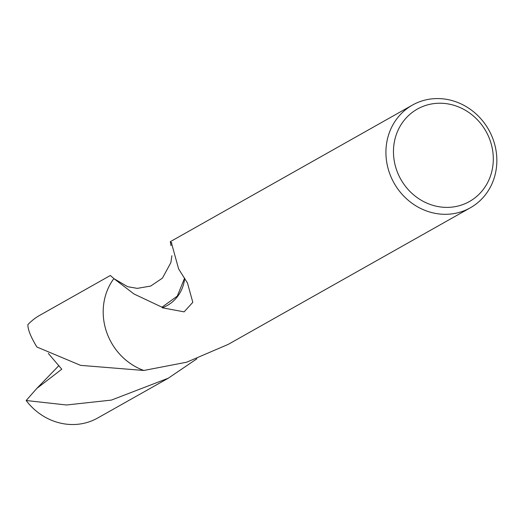 <?xml version="1.0" encoding="UTF-8"?>
<svg xmlns="http://www.w3.org/2000/svg" width="523" height="523" viewBox="0 0 523 523"><rect width="100%" height="100%" fill="white"/><g stroke="black" fill="none" stroke-linecap="round" stroke-linejoin="round"><path stroke-width="0.78" d="M493.3 159.338A53.058 48.881 -119.4 0 1 443.02 207.232A53.058 48.881 -119.4 0 1 393.466 151.278A53.058 48.881 -119.4 0 1 443.746 103.384A53.058 48.881 -119.4 0 1 493.3 159.338M496.85 160.914A58.955 54.307 -119.4 0 1 470.354 207.781A58.955 54.307 -119.4 0 1 414.098 204.696A58.955 54.307 -119.4 0 1 385.922 151.958A58.955 54.307 -119.4 0 1 412.418 105.09A58.955 54.307 -119.4 0 1 468.667 108.176A58.955 54.307 -119.4 0 1 496.85 160.914M113.419 278.171L110.34 275.49L39.774 315.317A58.955 54.307 -119.4 0 0 27.889 324.633C27.752 329.425 30.752 336.884 36.885 347.004L80.601 365.361L143.805 370.474A58.968 54.32 -119.4 0 1 113.857 278.602L113.857 278.602A58.962 54.314 -119.4 0 0 103.188 311.453A58.955 54.307 -119.4 0 0 143.825 370.467L143.825 370.467A58.962 54.314 -119.4 0 1 103.188 311.453A58.955 54.307 -119.4 0 1 113.87 278.602L127.71 286.709L137.268 288.363L150.657 286.074L162.418 278.144L170.871 262.605L171.89 255.721M171.021 245.64L170.302 241.678L171.884 243.038A58.955 54.307 60.6 0 0 171.57 243.365L178.611 268.907L187.463 282.995L192.81 302.32L184.109 311.858L162.261 307.786A58.955 54.307 -119.4 0 1 161.986 307.184L134.078 294.031L113.87 278.602M143.825 370.467L186.672 362.204L228.237 344.369L470.354 207.781M184.606 278.118L177.284 296.116L161.986 307.184M162.261 307.786A39.303 36.205 60.6 0 0 184.704 278.282M196.91 358.785L168.275 378.214L97.709 418.008A58.955 54.307 -119.4 0 1 68.343 424.356A58.955 54.307 -119.4 0 1 26.15 400.513L36.813 388.432L61.786 369.212L48.286 353.385M168.275 378.214L111.347 400.102L66.539 404.985L26.15 400.513M36.813 388.432L58.883 365.616M170.302 241.678L412.418 105.09"/></g></svg>
